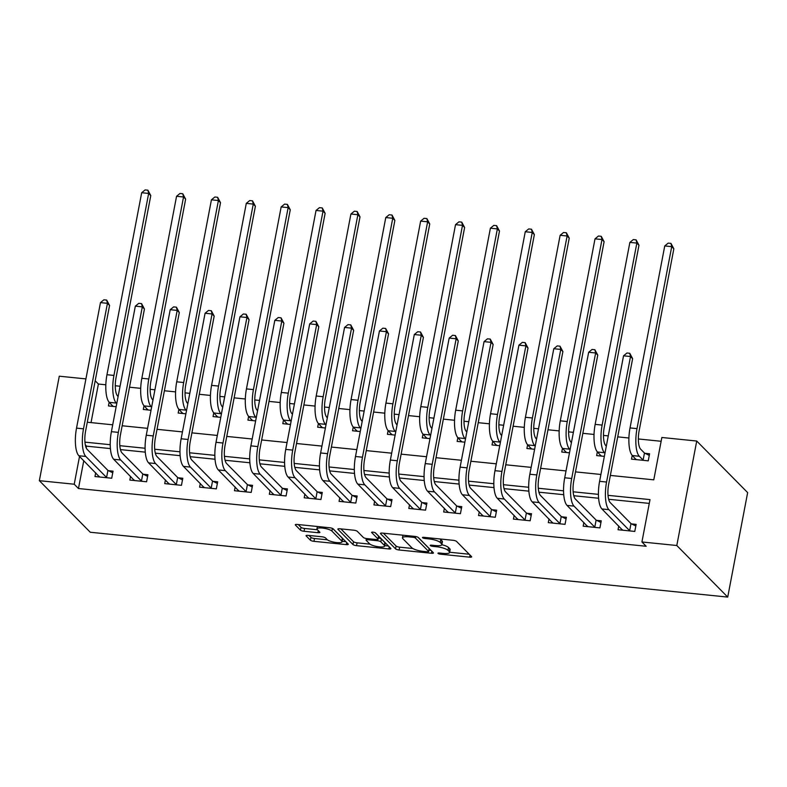 <?xml version="1.0" encoding="UTF-8"?>
<svg xmlns="http://www.w3.org/2000/svg" width="787" height="787" viewBox="0 0 787 787"><rect width="100%" height="100%" fill="white"/><g stroke="black" fill="none" stroke-linecap="round" stroke-linejoin="round"><path stroke-width="1.18" d="M438.034 553.418A2.036 0.502 -169.2 0 0 440.533 554.196L469.632 557.157A2.912 0.718 -169.2 0 0 471.659 556.862A2.912 0.718 -169.2 0 0 471.541 556.596L456.539 541.407A2.912 0.718 -169.2 0 0 452.968 540.285L423.878 537.324A2.036 0.502 -169.2 0 0 422.462 537.531A2.036 0.502 -169.2 0 0 422.54 537.718A2.036 0.502 -169.2 0 0 425.039 538.505L428.807 538.888A9.316 2.282 -169.2 0 1 440.238 542.479L441.487 543.748A9.316 2.282 -169.2 0 1 441.871 544.604A9.316 2.282 -169.2 0 1 435.388 545.558L431.62 545.175A2.036 0.502 -169.2 0 0 430.204 545.381A2.036 0.502 -169.2 0 0 430.292 545.568A2.036 0.502 -169.2 0 0 432.791 546.355L436.559 546.739A9.316 2.282 -169.2 0 1 447.98 550.329L449.229 551.589A9.316 2.282 -169.2 0 1 449.623 552.444A9.316 2.282 -169.2 0 1 443.14 553.399L439.372 553.015A2.036 0.502 -169.2 0 0 437.956 553.231A2.036 0.502 -169.2 0 0 438.034 553.418M308.091 535.376A2.912 0.718 -169.2 0 0 306.064 535.672A2.912 0.718 -169.2 0 0 306.182 535.947L310.393 540.207A2.912 0.718 -169.2 0 0 313.964 541.328L346.27 544.614A2.912 0.718 -169.2 0 0 348.297 544.309A2.912 0.718 -169.2 0 0 348.179 544.043L333.186 528.864A2.912 0.718 -169.2 0 0 329.615 527.743L297.299 524.447A2.912 0.718 -169.2 0 0 295.273 524.752A2.912 0.718 -169.2 0 0 295.391 525.018L300.477 530.163A2.912 0.718 -169.2 0 0 304.048 531.284L317.879 532.691A2.912 0.718 -169.2 0 0 319.906 532.396A2.912 0.718 -169.2 0 0 319.778 532.13L317.259 529.572A7.781 1.908 -169.2 0 1 316.935 528.864A7.781 1.908 -169.2 0 1 323.634 528.225A7.781 1.908 -169.2 0 1 331.907 531.068L341.784 541.062A7.781 1.908 -169.2 0 1 342.109 541.781A7.781 1.908 -169.2 0 1 335.41 542.41A7.781 1.908 -169.2 0 1 327.136 539.577L325.484 537.905A2.912 0.718 -169.2 0 0 321.913 536.783L308.091 535.376M83.766 460.729L78.464 488.52L74.224 484.221L39.35 480.68L90.269 532.248L727.719 597.087L747.65 492.603L696.731 441.035L661.857 437.483L653.781 479.844L610.358 475.427M78.464 488.52L646.166 546.267L641.926 541.968L676.8 545.509L727.719 597.087M395.546 548.864A2.912 0.718 -169.2 0 0 399.117 549.985L431.433 553.271A2.912 0.718 -169.2 0 0 433.46 552.976A2.912 0.718 -169.2 0 0 433.342 552.71L418.34 537.521A2.912 0.718 -169.2 0 0 414.769 536.4L382.462 533.114A2.912 0.718 -169.2 0 0 380.436 533.409A2.912 0.718 -169.2 0 0 380.554 533.675L395.546 548.864L396.087 546.04A2.912 0.718 -169.2 0 0 399.658 547.162L412.811 548.5M388.857 548.942L356.541 545.657A2.912 0.718 -169.2 0 1 352.97 544.535L337.977 529.346A2.912 0.718 -169.2 0 1 337.849 529.08A2.912 0.718 -169.2 0 1 339.876 528.785L353.707 530.192A2.912 0.718 -169.2 0 1 357.278 531.314L363.358 537.472A2.912 0.718 -169.2 0 0 366.929 538.593L376.107 539.528A2.912 0.718 -169.2 0 0 378.134 539.223A2.912 0.718 -169.2 0 0 378.006 538.957L371.68 532.553A2.036 0.502 -169.2 0 1 371.592 532.366A2.036 0.502 -169.2 0 1 373.353 532.199A2.036 0.502 -169.2 0 1 375.517 532.937L390.755 548.382A2.912 0.718 -169.2 0 1 390.883 548.647A2.912 0.718 -169.2 0 1 388.857 548.942L389.25 546.857M649.285 503.405L608.646 499.273M598.602 498.25L573.772 495.721M563.738 494.698L538.908 492.18M528.864 491.157L504.034 488.629M493.99 487.606L469.16 485.077M459.126 484.064L434.286 481.536M424.252 480.513L399.422 477.984M389.378 476.961L364.548 474.443M354.504 473.42L329.674 470.892M319.64 469.869L294.8 467.35M284.766 466.327L259.936 463.799M249.892 462.776L225.062 460.257M215.018 459.234L190.188 456.706M180.154 455.683L155.324 453.155M145.28 452.141L120.45 449.613M110.406 448.59L86.54 446.16L86.216 447.911M618.749 526.001L618.041 529.73L634.784 531.432L636.132 524.368L631.577 523.906M583.885 522.46L583.167 526.178L599.91 527.89L601.258 520.827L596.703 520.364M549.011 518.908L548.303 522.637L565.036 524.339L566.384 517.275L561.829 516.813M514.137 515.357L513.429 519.086L530.163 520.787L531.51 513.734L526.965 513.272M479.263 511.816L478.555 515.544L495.298 517.246L496.646 510.183L492.091 509.72M444.399 508.264L443.681 511.993L460.425 513.695L461.772 506.641L457.217 506.179M409.525 504.723L408.817 508.451L425.551 510.153L426.898 503.09L422.344 502.627M374.651 501.171L373.943 504.9L390.677 506.602L392.024 499.548L387.479 499.086M339.787 497.63L339.069 501.358L355.813 503.06L357.16 495.997L352.606 495.535M304.913 494.079L304.205 497.807L320.939 499.509L322.286 492.446L317.732 491.983M270.039 490.537L269.331 494.256L286.065 495.967L287.412 488.904L282.867 488.442M235.165 486.986L234.457 490.714L251.201 492.416L252.538 485.353L247.994 484.89M200.301 483.434L199.583 487.163L216.327 488.865L217.674 481.811L213.12 481.349M165.427 479.893L164.719 483.621L181.453 485.323L182.8 478.26L178.246 477.798M130.553 476.342L129.845 480.07L146.579 481.772L147.926 474.718L143.382 474.256M95.68 472.8L94.971 476.529L111.715 478.23L113.053 471.167L108.508 470.705M661.139 441.281L638.346 438.959M628.902 438.005L617.716 436.864M608.262 435.9L603.481 435.418M594.028 434.454L582.842 433.312M573.389 432.358L568.607 431.866M559.163 430.912L547.978 429.771M538.515 428.807L533.734 428.325M524.29 427.361L513.104 426.22M503.65 425.265L498.86 424.773M489.416 423.809L478.23 422.678M468.777 421.714L463.996 421.232M454.542 420.268L443.356 419.127M433.903 418.163L429.122 417.681M419.678 416.717L408.492 415.585M399.029 414.621L394.248 414.129M384.804 413.175L373.618 412.034M364.165 411.07L359.374 410.588M349.93 409.624L338.744 408.492M329.291 407.528L324.51 407.036M315.056 406.082L303.871 404.941M294.417 403.977L289.636 403.495M280.192 402.531L269.006 401.39M259.543 400.435L254.762 399.944M245.318 398.989L234.132 397.848M224.679 396.884L219.888 396.402M210.444 395.438L199.259 394.297M189.805 393.343L185.024 392.851M175.57 391.887L164.394 390.755M154.931 389.791L150.15 389.309M140.706 388.345L129.521 387.204M120.057 386.24L115.276 385.758M105.832 384.794L98.395 384.036L91.036 422.609M632.217 455.407L631.508 459.136L648.252 460.838L649.59 453.774L645.045 453.312M597.353 451.856L596.635 455.584L604.357 456.371M562.479 448.305L561.77 452.043L569.483 452.83M527.605 444.763L526.897 448.492L534.609 449.279M492.731 441.212L492.023 444.95L499.745 445.737M457.867 437.67L457.149 441.399L464.871 442.186M422.993 434.119L422.285 437.857L429.997 438.634M388.119 430.578L387.411 434.306L395.123 435.093M353.255 427.026L352.537 430.764L360.259 431.542M318.381 423.485L317.663 427.213L325.385 428M283.507 419.933L282.799 423.662L290.511 424.449M248.633 416.382L247.925 420.12L255.637 420.907M213.769 412.841L213.051 416.569L220.773 417.356M178.895 409.289L178.177 413.027L185.899 413.814M144.021 405.748L143.313 409.476L151.025 410.263M109.147 402.196L108.439 405.935L116.151 406.712M39.35 480.68L59.281 376.196L85.911 378.901M98.395 384.036L95.197 380.8M79.526 456.43L74.224 484.221M641.926 541.968L650.003 499.607L608.017 495.338M598.425 494.364L573.152 491.796M563.551 490.813L538.278 488.245M528.677 487.271L503.405 484.694M493.813 483.72L468.54 481.152M458.939 480.178L433.667 477.601M424.065 476.627L398.793 474.059M389.201 473.085L363.919 470.508M354.327 469.534L329.055 466.966M319.453 465.993L294.181 463.415M284.579 462.441L259.307 459.874M249.715 458.89L224.433 456.322M214.841 455.348L189.569 452.781M179.967 451.797L154.695 449.229M145.093 448.256L119.821 445.678M110.229 444.704L84.947 442.137M676.8 545.509L696.731 441.035M87.288 422.226L112.708 424.813M122.162 425.767L147.572 428.354M157.036 429.318L182.446 431.906M191.9 432.86L217.32 435.447M226.774 436.411L252.194 438.998M261.648 439.963L287.058 442.54M296.522 443.504L321.932 446.091M331.386 447.055L356.806 449.633M366.26 450.597L391.68 453.184M401.134 454.148L426.544 456.735M436.008 457.69L461.418 460.277M470.872 461.241L496.292 463.828M505.746 464.783L531.156 467.37M540.62 468.334L566.03 470.921M575.494 471.885L600.904 474.463M86.54 446.16L85.321 444.921M449.623 552.444L450.154 549.621A9.316 2.282 -169.2 0 0 449.77 548.765L449.229 551.589M441.832 544.722A9.316 2.282 -169.2 0 1 448.521 547.506L449.77 548.765M441.871 544.604L442.412 541.781A9.316 2.282 -169.2 0 0 442.028 540.925L441.487 543.748M439.815 538.947A9.316 2.282 -169.2 0 1 440.779 539.656L442.028 540.925M449.662 552.248L469.209 554.235M383.417 533.212L396.087 546.04M428.945 550.143L431.01 550.349M427.252 551.785A2.036 0.502 -169.2 0 0 428.669 551.579A2.036 0.502 -169.2 0 0 428.59 551.392L415.428 538.062A2.036 0.502 -169.2 0 0 412.929 537.275L408.955 536.872A9.316 2.282 -169.2 0 0 402.472 537.826A9.316 2.282 -169.2 0 0 402.855 538.682L411.857 547.791A9.316 2.282 -169.2 0 0 423.288 551.382L427.252 551.785M428.669 551.579L429.21 548.755A2.036 0.502 -169.2 0 0 429.131 548.569L428.59 551.392M417.946 537.246L429.131 548.569M388.434 546.021L384.725 545.647M370.008 544.151L357.082 542.833L356.541 545.657M340.84 528.884L353.511 541.712A2.912 0.718 -169.2 0 0 357.082 542.833M378.134 539.223L378.675 536.4A2.912 0.718 -169.2 0 0 378.547 536.134L375.163 532.71M369.674 543.856A7.781 1.908 -169.2 0 0 377.947 546.699A7.781 1.908 -169.2 0 0 384.646 546.07A7.781 1.908 -169.2 0 0 384.322 545.352L380.839 541.83A2.912 0.718 -169.2 0 0 377.268 540.708L368.1 539.774A2.912 0.718 -169.2 0 0 366.073 540.069A2.912 0.718 -169.2 0 0 366.191 540.335L369.674 543.856M384.646 546.07L385.187 543.237A7.781 1.908 -169.2 0 0 384.863 542.528L384.322 545.352M378.37 537.954A2.912 0.718 -169.2 0 1 381.38 539.006L384.863 542.528M342.109 541.781L342.64 538.957A7.781 1.908 -169.2 0 0 342.325 538.239L341.784 541.062M332.793 528.589L342.325 538.239M298.263 524.545L301.018 527.339A2.912 0.718 -169.2 0 0 304.589 528.461L317.456 529.769M309.045 535.475L310.924 537.383A2.912 0.718 -169.2 0 0 314.495 538.505L327.412 539.813M342.197 541.318L345.847 541.692M635.689 459.559L635.788 459.018M644.464 453.027L640.677 449.2A14.825 4.82 -84.2 0 1 639.133 430.784L673.849 248.79L671.724 246.646L637.008 428.63A22.243 7.231 95.8 0 0 639.329 456.263L643.117 460.09L644.464 453.027L649.285 455.407M664.749 245.938L668.183 243.124L670.967 243.399L671.724 246.646L664.749 245.938L630.033 427.921A22.243 7.231 95.8 0 0 632.364 455.545L636.063 459.598M643.697 460.375L643.117 460.09M670.967 243.399L673.849 248.79M622.32 529.612L622.222 530.153M630.23 530.969L629.649 530.684L630.997 523.621L610.24 502.608A14.825 4.82 -84.2 0 1 608.685 484.192L632.63 358.675L630.515 356.521L606.57 482.038A22.243 7.231 95.8 0 0 608.892 509.661L629.649 530.684M623.54 355.813L626.964 352.999L629.757 353.284L630.515 356.521L623.54 355.813L599.596 481.329A22.243 7.231 95.8 0 0 601.917 508.953L622.596 530.192M630.997 523.621L635.817 526.001M629.757 353.284L632.63 358.675M600.815 456.017L600.914 455.476M606.305 446.15L605.813 445.649A14.825 4.82 -84.2 0 1 604.259 427.233L638.975 245.249L636.85 243.094L602.134 425.088A22.243 7.231 95.8 0 0 604.465 452.712L604.957 453.214M629.875 242.386L633.309 239.573L636.103 239.858L636.85 243.094L629.875 242.386L595.159 424.38A22.243 7.231 95.8 0 0 597.49 452.004L601.189 456.047M636.103 239.858L638.975 245.249M565.942 452.466L566.05 451.925M571.431 442.609L570.939 442.107A14.825 4.82 -84.2 0 1 569.385 423.691L604.101 241.698L601.986 239.553L567.27 421.537A22.243 7.231 95.8 0 0 569.591 449.161L570.083 449.662M595.011 238.845L598.435 236.031L601.229 236.307L601.986 239.553L595.011 238.845L560.295 420.829A22.243 7.231 95.8 0 0 562.616 448.452L566.315 452.505M601.229 236.307L604.101 241.698M531.068 448.924L531.176 448.383M536.557 439.057L536.065 438.556A14.825 4.82 -84.2 0 1 534.521 420.14L569.237 238.146L567.112 236.002L532.396 417.995A22.243 7.231 95.8 0 0 534.717 445.619L535.219 446.121M560.137 235.293L563.571 232.48L566.355 232.765L567.112 236.002L560.137 235.293L525.421 417.287A22.243 7.231 95.8 0 0 527.743 444.911L531.441 448.954M566.355 232.765L569.237 238.146M587.446 526.07L587.348 526.611M595.356 527.418L594.775 527.133L596.123 520.079L575.366 499.056A14.825 4.82 -84.2 0 1 573.821 480.641L597.766 355.124L595.641 352.979L571.696 478.496A22.243 7.231 95.8 0 0 574.018 506.12L594.775 527.133M588.666 352.261L592.099 349.448L594.883 349.733L595.641 352.979L588.666 352.261L564.722 477.778A22.243 7.231 95.8 0 0 567.043 505.411L587.722 526.651M596.123 520.079L600.943 522.45M594.883 349.733L597.766 355.124M552.582 522.519L552.474 523.06M560.492 523.876L559.911 523.591L561.249 516.528L540.502 495.505A14.825 4.82 -84.2 0 1 538.947 477.089L562.892 351.573L560.767 349.428L536.823 474.945A22.243 7.231 95.8 0 0 539.154 502.568L559.911 523.591M553.792 348.72L557.226 345.906L560.01 346.191L560.767 349.428L553.792 348.72L529.848 474.236A22.243 7.231 95.8 0 0 532.179 501.86L552.848 523.099M561.249 516.528L566.069 518.908M560.01 346.191L562.892 351.573M517.708 518.977L517.6 519.518M525.618 520.325L525.037 520.04L526.385 512.986L505.628 491.964A14.825 4.82 -84.2 0 1 504.073 473.548L528.018 348.031L525.893 345.877L501.958 471.393A22.243 7.231 95.8 0 0 504.28 499.027L525.037 520.04M518.928 345.168L522.352 342.355L525.145 342.64L525.893 345.877L518.928 345.168L494.984 470.685A22.243 7.231 95.8 0 0 497.305 498.309L517.984 519.548M526.385 512.986L531.205 515.357M525.145 342.64L528.018 348.031M496.203 445.373L496.302 444.832M501.693 435.516L501.191 435.014A14.825 4.82 -84.2 0 1 499.647 416.598L534.363 234.605L532.238 232.46L497.522 414.444A22.243 7.231 95.8 0 0 499.853 442.068L500.345 442.569M525.263 231.742L528.697 228.928L531.481 229.214L532.238 232.46L525.263 231.742L490.547 413.736A22.243 7.231 95.8 0 0 492.878 441.359L496.577 445.412M531.481 229.214L534.363 234.605M482.834 515.426L482.736 515.967M490.744 516.784L490.163 516.498L491.511 509.435L470.754 488.412A14.825 4.82 -84.2 0 1 469.209 469.996L493.144 344.48L491.029 342.335L467.084 467.852A22.243 7.231 95.8 0 0 469.406 495.476L490.163 516.498M484.054 341.627L487.478 338.813L490.271 339.099L491.029 342.335L484.054 341.627L460.11 467.144A22.243 7.231 95.8 0 0 462.431 494.767L483.11 516.006M491.511 509.435L496.331 511.816M490.271 339.099L493.144 344.48M461.33 441.822L461.428 441.291M466.819 431.965L466.327 431.463A14.825 4.82 -84.2 0 1 464.773 413.047L499.489 231.053L497.364 228.909L462.648 410.903A22.243 7.231 95.8 0 0 464.979 438.526L465.471 439.028M490.39 228.2L493.823 225.387L496.617 225.672L497.364 228.909L490.39 228.2L455.673 410.194A22.243 7.231 95.8 0 0 458.004 437.818L461.703 441.861M496.617 225.672L499.489 231.053M426.456 438.28L426.564 437.739M431.945 428.423L431.453 427.921A14.825 4.82 -84.2 0 1 429.899 409.506L464.615 227.512L462.5 225.357L427.784 407.351A22.243 7.231 95.8 0 0 430.105 434.975L430.597 435.477M455.525 224.649L458.949 221.836L461.743 222.121L462.5 225.357L455.525 224.649L420.809 406.643A22.243 7.231 95.8 0 0 423.131 434.267L426.829 438.32M461.743 222.121L464.615 227.512M391.582 434.729L391.69 434.198M397.081 424.872L396.579 424.37A14.825 4.82 -84.2 0 1 395.035 405.954L429.751 223.961L427.626 221.816L392.91 403.81A22.243 7.231 95.8 0 0 395.231 431.433L395.733 431.935M420.652 221.108L424.085 218.294L426.869 218.579L427.626 221.816L420.652 221.108L385.935 403.092A22.243 7.231 95.8 0 0 388.257 430.725L391.956 434.768M426.869 218.579L429.751 223.961M356.718 431.187L356.816 430.646M362.207 421.32L361.705 420.829A14.825 4.82 -84.2 0 1 360.161 402.403L394.877 220.419L392.752 218.265L358.036 400.258A22.243 7.231 95.8 0 0 360.367 427.882L360.859 428.384M385.778 217.556L389.211 214.743L391.995 215.028L392.752 218.265L385.778 217.556L351.061 399.55A22.243 7.231 95.8 0 0 353.393 427.174L357.091 431.227M391.995 215.028L394.877 220.419M321.844 427.636L321.942 427.095M327.333 417.779L326.841 417.277A14.825 4.82 -84.2 0 1 325.287 398.861L360.003 216.868L357.878 214.723L323.162 396.717A22.243 7.231 95.8 0 0 325.493 424.341L325.985 424.842M350.913 214.015L354.337 211.201L357.131 211.477L357.878 214.723L350.913 214.015L316.197 395.999A22.243 7.231 95.8 0 0 318.519 423.622L322.217 427.675M357.131 211.477L360.003 216.868M447.96 511.884L447.862 512.416M455.87 513.232L455.289 512.947L456.637 505.893L435.88 484.871A14.825 4.82 -84.2 0 1 434.335 466.455L458.28 340.938L456.155 338.784L432.211 464.3A22.243 7.231 95.8 0 0 434.532 491.924L455.289 512.947M449.18 338.076L452.614 335.262L455.398 335.547L456.155 338.784L449.18 338.076L425.236 463.592A22.243 7.231 95.8 0 0 427.567 491.216L448.236 512.455M456.637 505.893L461.457 508.264M455.398 335.547L458.28 340.938M413.096 508.333L412.988 508.874M421.006 509.691L420.425 509.405L421.763 502.342L401.016 481.319A14.825 4.82 -84.2 0 1 399.462 462.904L423.406 337.387L421.281 335.242L397.337 460.759A22.243 7.231 95.8 0 0 399.668 488.383L420.425 509.405M414.306 334.534L417.74 331.721L420.524 332.006L421.281 335.242L414.306 334.534L390.362 460.051A22.243 7.231 95.8 0 0 392.693 487.674L413.362 508.914M421.763 502.342L426.593 504.723M420.524 332.006L423.406 337.387M378.222 504.792L378.124 505.323M386.132 506.139L385.551 505.854L386.899 498.791L366.142 477.778A14.825 4.82 -84.2 0 1 364.588 459.362L388.532 333.845L386.417 331.691L362.473 457.208A22.243 7.231 95.8 0 0 364.794 484.831L385.551 505.854M379.442 330.983L382.866 328.169L385.66 328.454L386.417 331.691L379.442 330.983L355.498 456.499A22.243 7.231 95.8 0 0 357.819 484.123L378.498 505.362M386.899 498.791L391.719 501.171M385.66 328.454L388.532 333.845M343.348 501.24L343.25 501.781M351.258 502.598L350.677 502.303L352.025 495.249L331.268 474.227A14.825 4.82 -84.2 0 1 329.723 455.811L353.658 330.294L351.543 328.149L327.599 453.666A22.243 7.231 95.8 0 0 329.92 481.29L350.677 502.303M344.568 327.441L347.992 324.628L350.786 324.903L351.543 328.149L344.568 327.441L320.624 452.958A22.243 7.231 95.8 0 0 322.945 480.582L343.624 501.821M352.025 495.249L356.845 497.63M350.786 324.903L353.658 330.294M308.474 497.689L308.376 498.23M316.384 499.047L315.803 498.761L317.151 491.698L296.394 470.685A14.825 4.82 -84.2 0 1 294.85 452.269L318.794 326.753L316.669 324.598L292.725 450.115A22.243 7.231 95.8 0 0 295.056 477.739L315.803 498.761M309.694 323.89L313.128 321.076L315.912 321.362L316.669 324.598L309.694 323.89L285.75 449.407A22.243 7.231 95.8 0 0 288.081 477.03L308.75 498.269M317.151 491.698L321.972 494.079M315.912 321.362L318.794 326.753M286.97 424.095L287.078 423.554M292.459 414.228L291.967 413.726A14.825 4.82 -84.2 0 1 290.413 395.31L325.129 213.326L323.014 211.172L288.298 393.166A22.243 7.231 95.8 0 0 290.619 420.789L291.111 421.291M316.04 210.463L319.463 207.65L322.257 207.935L323.014 211.172L316.04 210.463L281.323 392.457A22.243 7.231 95.8 0 0 283.645 420.081L287.344 424.134M322.257 207.935L325.129 213.326M273.61 494.147L273.502 494.689M281.52 495.495L280.939 495.21L282.287 488.156L261.53 467.134A14.825 4.82 -84.2 0 1 259.976 448.718L283.92 323.201L281.795 321.057L257.851 446.573A22.243 7.231 95.8 0 0 260.182 474.197L280.939 495.21M274.82 320.339L278.254 317.525L281.048 317.81L281.795 321.057L274.82 320.339L250.876 445.855A22.243 7.231 95.8 0 0 253.207 473.489L273.876 494.728M282.287 488.156L287.107 490.527M281.048 317.81L283.92 323.201M252.096 420.543L252.204 420.002M257.595 410.686L257.093 410.184A14.825 4.82 -84.2 0 1 255.549 391.769L290.265 209.775L288.14 207.63L253.424 389.614A22.243 7.231 95.8 0 0 255.745 417.238L256.247 417.74M281.166 206.922L284.599 204.108L287.383 204.384L288.14 207.63L281.166 206.922L246.449 388.906A22.243 7.231 95.8 0 0 248.771 416.53L252.479 420.583M287.383 204.384L290.265 209.775M238.736 490.596L238.638 491.137M246.646 491.954L246.065 491.668L247.413 484.605L226.656 463.582A14.825 4.82 -84.2 0 1 225.102 445.167L249.046 319.65L246.931 317.505L222.987 443.022A22.243 7.231 95.8 0 0 225.308 470.646L246.065 491.668M239.956 316.797L243.38 313.983L246.174 314.269L246.931 317.505L239.956 316.797L216.012 442.314A22.243 7.231 95.8 0 0 218.333 469.937L239.012 491.177M247.413 484.605L252.233 486.986M246.174 314.269L249.046 319.65M217.232 417.002L217.33 416.461M222.721 407.135L222.229 406.633A14.825 4.82 -84.2 0 1 220.675 388.217L255.391 206.233L253.266 204.079L218.55 386.073A22.243 7.231 95.8 0 0 220.881 413.696L221.373 414.198M246.292 203.371L249.725 200.557L252.509 200.842L253.266 204.079L246.292 203.371L211.575 385.364A22.243 7.231 95.8 0 0 213.907 412.988L217.605 417.031M252.509 200.842L255.391 206.233M203.863 487.055L203.764 487.596M211.772 488.402L211.191 488.117L212.539 481.064L191.782 460.041A14.825 4.82 -84.2 0 1 190.238 441.625L214.182 316.108L212.057 313.954L188.113 439.471A22.243 7.231 95.8 0 0 190.434 467.104L211.191 488.117M205.082 313.246L208.506 310.432L211.3 310.717L212.057 313.954L205.082 313.246L181.138 438.762A22.243 7.231 95.8 0 0 183.46 466.386L204.138 487.625M212.539 481.064L217.36 483.434M211.3 310.717L214.182 316.108M182.358 413.45L182.456 412.909M187.847 403.593L187.355 403.092A14.825 4.82 -84.2 0 1 185.801 384.676L220.517 202.682L218.402 200.537L183.686 382.521A22.243 7.231 95.8 0 0 186.007 410.145L186.499 410.647M211.428 199.819L214.851 197.006L217.645 197.291L218.402 200.537L211.428 199.819L176.711 381.813A22.243 7.231 95.8 0 0 179.033 409.437L182.732 413.49M217.645 197.291L220.517 202.682M168.998 483.503L168.89 484.044M176.898 484.861L176.318 484.576L177.665 477.512L156.908 456.49A14.825 4.82 -84.2 0 1 155.364 438.074L179.308 312.557L177.183 310.412L153.239 435.929A22.243 7.231 95.8 0 0 155.57 463.553L176.318 484.576M170.208 309.704L173.642 306.891L176.426 307.176L177.183 310.412L170.208 309.704L146.264 435.221A22.243 7.231 95.8 0 0 148.595 462.845L169.264 484.084M177.665 477.512L182.486 479.893M176.426 307.176L179.308 312.557M147.484 409.899L147.592 409.368M152.973 400.042L152.481 399.54A14.825 4.82 -84.2 0 1 150.927 381.124L185.643 199.131L183.528 196.986L148.812 378.98A22.243 7.231 95.8 0 0 151.134 406.604L151.625 407.105M176.554 196.278L179.977 193.464L182.771 193.75L183.528 196.986L176.554 196.278L141.837 378.272A22.243 7.231 95.8 0 0 144.159 405.895L147.858 409.938M182.771 193.75L185.643 199.131M134.124 479.962L134.016 480.493M142.034 481.31L141.453 481.024L142.801 473.971L122.044 452.948A14.825 4.82 -84.2 0 1 120.49 434.532L144.434 309.016L142.309 306.861L118.365 432.378A22.243 7.231 95.8 0 0 120.696 460.002L141.453 481.024M135.334 306.153L138.768 303.339L141.562 303.625L142.309 306.861L135.334 306.153L111.4 431.67A22.243 7.231 95.8 0 0 113.721 459.293L134.39 480.532M142.801 473.971L147.622 476.342M141.562 303.625L144.434 309.016M112.62 406.358L112.718 405.817M118.109 396.5L117.607 395.999A14.825 4.82 -84.2 0 1 116.063 377.583L150.779 195.589L148.654 193.435L113.938 375.429A22.243 7.231 95.8 0 0 116.26 403.052L116.761 403.554M141.68 192.726L145.113 189.913L147.897 190.198L148.654 193.435L141.68 192.726L106.963 374.72A22.243 7.231 95.8 0 0 109.285 402.344L112.994 406.397M147.897 190.198L150.779 195.589M99.251 476.41L99.152 476.952M107.16 477.768L106.579 477.483L107.927 470.419L87.17 449.397A14.825 4.82 -84.2 0 1 85.616 430.981L109.56 305.464L107.445 303.32L83.501 428.836A22.243 7.231 95.8 0 0 85.822 456.46L106.579 477.483M100.47 302.611L103.894 299.798L106.688 300.083L107.445 303.32L100.47 302.611L76.526 428.128A22.243 7.231 95.8 0 0 78.848 455.752L99.526 476.991M107.927 470.419L112.748 472.8M106.688 300.083L109.56 305.464M440.74 553.153L440.533 554.196M425.246 537.462L425.039 538.505M432.988 545.312L432.791 546.355M448.521 547.506L447.98 550.329M436.755 545.666L436.559 546.739M440.779 539.656L440.238 542.479M429.004 537.846L428.807 538.888M470.036 555.071L469.632 557.157M431.827 551.185L431.433 553.271M399.658 547.162L399.117 549.985M415.713 536.537L415.428 538.062M413.126 536.232L412.929 537.275M409.151 535.829L408.955 536.872M353.511 541.712L352.97 544.535M378.547 536.134L378.006 538.957M381.38 539.006L380.839 541.83M377.494 539.538L377.268 540.708M368.296 538.731L368.1 539.774M332.419 528.411L331.907 531.068M318.273 530.605L317.879 532.691M304.589 528.461L304.048 531.284M301.018 527.339L300.477 530.163M346.673 542.518L346.27 544.614M314.495 538.505L313.964 541.328M310.924 537.383L310.393 540.207M639.329 456.263L632.364 455.545M637.008 428.63L630.033 427.921M608.892 509.661L601.917 508.953M606.57 482.038L599.596 481.329M604.465 452.712L597.49 452.004M602.134 425.088L595.159 424.38M569.591 449.161L562.616 448.452M567.27 421.537L560.295 420.829M534.717 445.619L527.743 444.911M532.396 417.995L525.421 417.287M574.018 506.12L567.043 505.411M571.696 478.496L564.722 477.778M539.154 502.568L532.179 501.86M536.823 474.945L529.848 474.236M504.28 499.027L497.305 498.309M501.958 471.393L494.984 470.685M499.853 442.068L492.878 441.359M497.522 414.444L490.547 413.736M469.406 495.476L462.431 494.767M467.084 467.852L460.11 467.144M464.979 438.526L458.004 437.818M462.648 410.903L455.673 410.194M430.105 434.975L423.131 434.267M427.784 407.351L420.809 406.643M395.231 431.433L388.257 430.725M392.91 403.81L385.935 403.092M360.367 427.882L353.393 427.174M358.036 400.258L351.061 399.55M325.493 424.341L318.519 423.622M323.162 396.717L316.197 395.999M434.532 491.924L427.567 491.216M432.211 464.3L425.236 463.592M399.668 488.383L392.693 487.674M397.337 460.759L390.362 460.051M364.794 484.831L357.819 484.123M362.473 457.208L355.498 456.499M329.92 481.29L322.945 480.582M327.599 453.666L320.624 452.958M295.056 477.739L288.081 477.03M292.725 450.115L285.75 449.407M290.619 420.789L283.645 420.081M288.298 393.166L281.323 392.457M260.182 474.197L253.207 473.489M257.851 446.573L250.876 445.855M255.745 417.238L248.771 416.53M253.424 389.614L246.449 388.906M225.308 470.646L218.333 469.937M222.987 443.022L216.012 442.314M220.881 413.696L213.907 412.988M218.55 386.073L211.575 385.364M190.434 467.104L183.46 466.386M188.113 439.471L181.138 438.762M186.007 410.145L179.033 409.437M183.686 382.521L176.711 381.813M155.57 463.553L148.595 462.845M153.239 435.929L146.264 435.221M151.134 406.604L144.159 405.895M148.812 378.98L141.837 378.272M120.696 460.002L113.721 459.293M118.365 432.378L111.4 431.67M116.26 403.052L109.285 402.344M113.938 375.429L106.963 374.72M85.822 456.46L78.848 455.752M83.501 428.836L76.526 428.128M402.974 535.199L402.472 537.826M366.368 538.524L366.073 540.069M317.387 526.493L316.935 528.864"/></g></svg>
